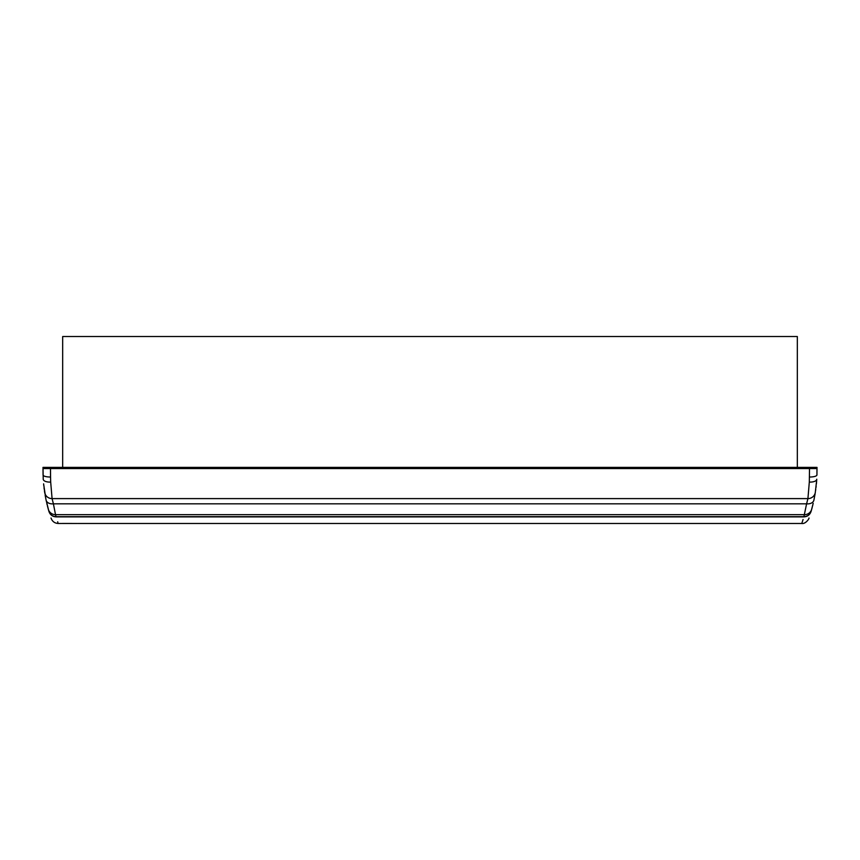 <?xml version="1.0" encoding="UTF-8"?>
<svg xmlns="http://www.w3.org/2000/svg" width="860" height="860" viewBox="0 0 860 860"><rect width="100%" height="100%" fill="white"/><g stroke="black" fill="none" stroke-linecap="round" stroke-linejoin="round"><path stroke-width="1.29" d="M77.669 523.471L801.767 523.471C805.702 524.202 809.539 518.268 808.98 518L808.948 518.118M62.157 523.461L77.11 523.471L62.157 523.471M803.079 519.494L802.316 521.837M802.111 522.45L801.767 523.471M812.023 508.034L811.066 511.463C808.12 520.762 808.12 520.762 811.066 511.463C809.862 514.861 807.465 516.666 803.863 516.881C801.09 525.697 801.09 525.697 803.863 516.881L56.136 516.881C58.91 525.697 58.91 525.697 56.136 516.881C52.546 516.666 50.149 514.861 48.934 511.463C51.879 520.762 51.879 520.762 48.934 511.463L48.289 509.174M57.889 522.45L57.674 521.794M812.076 507.851L812.249 507.196M45.892 499.165L43.602 483.836M47.472 506.11L47.805 507.411M47.977 508.034L48.203 508.883M797.327 467.388L797.327 336.529L62.672 336.529L62.672 467.388M813.195 503.347L811.13 511.238C809.926 514.635 807.529 516.452 803.917 516.666L56.083 516.666C52.481 516.462 50.073 514.645 48.87 511.238L46.085 500.101A7.482 5.203 -11.8 0 0 53.406 503.82L52.073 498.606A7.482 7.342 171.1 0 1 44.688 492.414L44.43 490.705M47.117 467.388L48.009 467.388L47.117 467.388M812.883 467.388L811.99 467.388L812.883 467.388M43.602 483.9L43.806 485.835M44.043 487.813L44.225 489.286M45.15 495.231L46.085 500.09M46.87 503.648L47.149 504.809M47.536 506.368L47.741 507.163M48.02 508.195L48.3 509.227A7.482 7.418 164.6 0 0 55.513 514.667L53.406 503.82L806.594 503.82L803.917 516.666M812.034 507.991L812.184 507.421M812.549 506.013L812.775 505.121M814.85 495.231L815 494.36M815.119 493.64L813.915 500.101A7.482 5.203 -168.2 0 1 806.594 503.82L807.927 498.606A7.482 7.342 -171.1 0 0 815.312 492.414L816.774 479.224A7.482 3.333 -176.2 0 1 809.314 482.073L807.927 498.606L52.073 498.606L50.686 482.073A7.482 3.333 176.2 0 1 43.226 479.224L43 467.388L817 467.388L816.989 468.56L817 467.388M815.613 490.447L815.753 489.447M816 487.459L816.172 486.05M816.398 483.9L816.774 479.224M43 467.388L43.065 474.967A7.482 2.118 179.5 0 0 50.547 477.02L50.686 482.073M816.989 468.56L816.936 474.967L816.989 468.56L809.518 468.56L809.518 467.388M809.314 482.073L809.518 468.56L50.482 468.56L50.547 477.02M816.936 474.967A7.482 2.118 -179.5 0 1 809.453 477.02M56.083 516.666L55.513 514.667L804.487 514.667A7.482 7.418 -164.6 0 0 811.7 509.227M43.011 468.56L50.482 468.56L50.482 467.388M51.02 518L51.181 518.483C52.481 521.633 54.836 523.288 58.233 523.471L61.597 523.471"/></g></svg>

